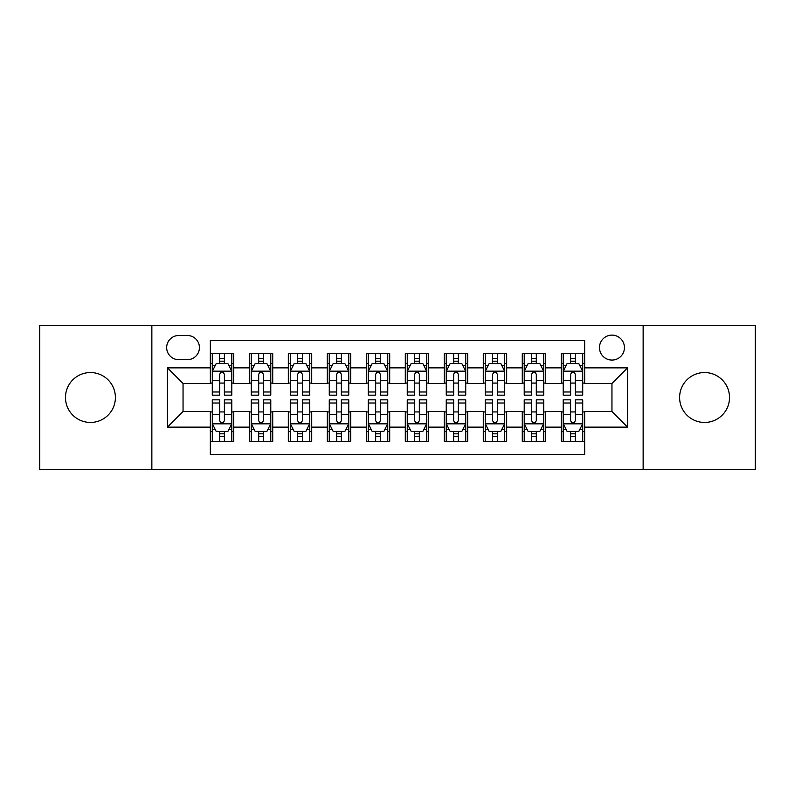<?xml version="1.0" encoding="UTF-8"?>
<svg xmlns="http://www.w3.org/2000/svg" width="795" height="795" viewBox="0 0 795 795"><rect width="100%" height="100%" fill="white"/><g stroke="black" fill="none" stroke-linecap="round" stroke-linejoin="round"><path stroke-width="1.19" d="M704.559 372.547A24.953 24.953 0 0 0 679.606 397.5A24.953 24.953 0 0 0 704.559 422.453A24.953 24.953 0 0 0 729.512 397.5A24.953 24.953 0 0 0 704.559 372.547M90.441 372.547A24.953 24.953 0 0 0 65.488 397.5A24.953 24.953 0 0 0 90.441 422.453A24.953 24.953 0 0 0 115.394 397.5A24.953 24.953 0 0 0 90.441 372.547M611.951 335.112A12.482 12.482 0 0 0 599.48 347.594A12.482 12.482 0 0 0 611.951 360.065A12.482 12.482 0 0 0 624.433 347.594A12.482 12.482 0 0 0 611.951 335.112M643.145 469.636L755.25 469.636L755.25 325.364L643.145 325.364L643.145 469.636L151.855 469.636L151.855 325.364L39.75 325.364L39.75 469.636L151.855 469.636M584.663 353.636L561.27 353.636L561.27 367.866L545.668 367.866L545.668 383.458L561.27 383.458L561.27 367.866M545.668 367.866L545.668 353.636L522.275 353.636L522.275 367.866L506.673 367.866L506.673 383.458L522.275 383.458L522.275 367.866M506.673 367.866L506.673 353.636L483.281 353.636L483.281 367.866L467.689 367.866L467.689 383.458L483.281 383.458L483.281 367.866M467.689 367.866L467.689 353.636L444.286 353.636L444.286 367.866L428.694 367.866L428.694 383.458L444.286 383.458L444.286 367.866M428.694 367.866L428.694 353.636L405.301 353.636L405.301 367.866L389.699 367.866L389.699 383.458L405.301 383.458L405.301 367.866M389.699 367.866L389.699 353.636L366.306 353.636L366.306 367.866L350.714 367.866L350.714 383.458L366.306 383.458L366.306 367.866M350.714 367.866L350.714 353.636L327.311 353.636L327.311 367.866L311.72 367.866L311.72 383.458L327.311 383.458L327.311 367.866M311.72 367.866L311.72 353.636L288.327 353.636L288.327 367.866L272.725 367.866L272.725 383.458L288.327 383.458L288.327 367.866M272.725 367.866L272.725 353.636L249.332 353.636L249.332 383.458L233.73 383.458L233.73 353.636L210.337 353.636M210.337 441.364L233.73 441.364L233.73 411.542L249.332 411.542L249.332 441.364L272.725 441.364L272.725 411.542L288.327 411.542L288.327 427.134L272.725 427.134M288.327 427.134L288.327 441.364L311.72 441.364L311.72 411.542L327.311 411.542L327.311 427.134L311.72 427.134M327.311 427.134L327.311 441.364L350.714 441.364L350.714 411.542L366.306 411.542L366.306 427.134L350.714 427.134M366.306 427.134L366.306 441.364L389.699 441.364L389.699 411.542L405.301 411.542L405.301 427.134L389.699 427.134M405.301 427.134L405.301 441.364L428.694 441.364L428.694 411.542L444.286 411.542L444.286 427.134L428.694 427.134M444.286 427.134L444.286 441.364L467.689 441.364L467.689 411.542L483.281 411.542L483.281 427.134L467.689 427.134M483.281 427.134L483.281 441.364L506.673 441.364L506.673 411.542L522.275 411.542L522.275 427.134L506.673 427.134M522.275 427.134L522.275 441.364L545.668 441.364L545.668 411.542L561.27 411.542L561.27 427.134L545.668 427.134M178.756 359.678L187.332 359.678A12.084 12.084 0 0 0 199.426 347.594A12.084 12.084 0 0 0 187.332 335.5L178.756 335.5A12.084 12.084 0 0 0 166.672 347.594A12.084 12.084 0 0 0 178.756 359.678M643.145 325.364L151.855 325.364M584.663 367.866L584.663 340.568L210.337 340.568L210.337 383.458L183.049 383.458L183.049 411.542L210.337 411.542L210.337 454.432L584.663 454.432L584.663 411.542L611.951 411.542L611.951 383.458L584.663 383.458L584.663 367.866L627.553 367.866L627.553 427.134L584.663 427.134M210.337 427.134L167.447 427.134L167.447 367.866L210.337 367.866M561.27 427.134L561.27 441.364L584.663 441.364M210.337 363.385L212.285 363.385M219.698 363.385L224.379 363.385M231.782 363.385L233.73 363.385M210.337 383.071L212.285 383.071M219.698 383.071L224.379 383.071M231.782 383.071L233.73 383.071M210.337 411.929L212.285 411.929M219.698 411.929L224.379 411.929M231.782 411.929L233.73 411.929M210.337 431.615L212.285 431.615M219.698 431.615L224.379 431.615M231.782 431.615L233.73 431.615M249.332 383.071L251.28 383.071M258.693 383.071L263.364 383.071M270.777 383.071L272.725 383.071M249.332 363.385L251.28 363.385M258.693 363.385L263.364 363.385M270.777 363.385L272.725 363.385M249.332 411.929L251.28 411.929M258.693 411.929L263.364 411.929M270.777 411.929L272.725 411.929M249.332 431.615L251.28 431.615M258.693 431.615L263.364 431.615M270.777 431.615L272.725 431.615M288.327 411.929L290.274 411.929M297.678 411.929L302.358 411.929M309.772 411.929L311.72 411.929M288.327 431.615L290.274 431.615M297.678 431.615L302.358 431.615M309.772 431.615L311.72 431.615M288.327 363.385L290.274 363.385M297.678 363.385L302.358 363.385M309.772 363.385L311.72 363.385M288.327 383.071L290.274 383.071M297.678 383.071L302.358 383.071M309.772 383.071L311.72 383.071M327.311 411.929L329.269 411.929M336.673 411.929L341.353 411.929M348.757 411.929L350.714 411.929M327.311 431.615L329.269 431.615M336.673 431.615L341.353 431.615M348.757 431.615L350.714 431.615M327.311 363.385L329.269 363.385M336.673 363.385L341.353 363.385M348.757 363.385L350.714 363.385M327.311 383.071L329.269 383.071M336.673 383.071L341.353 383.071M348.757 383.071L350.714 383.071M366.306 411.929L368.254 411.929M375.667 411.929L380.348 411.929M387.751 411.929L389.699 411.929M366.306 431.615L368.254 431.615M375.667 431.615L380.348 431.615M387.751 431.615L389.699 431.615M366.306 363.385L368.254 363.385M375.667 363.385L380.348 363.385M387.751 363.385L389.699 363.385M366.306 383.071L368.254 383.071M375.667 383.071L380.348 383.071M387.751 383.071L389.699 383.071M405.301 411.929L407.249 411.929M414.652 411.929L419.333 411.929M426.746 411.929L428.694 411.929M405.301 431.615L407.249 431.615M414.652 431.615L419.333 431.615M426.746 431.615L428.694 431.615M405.301 363.385L407.249 363.385M414.652 363.385L419.333 363.385M426.746 363.385L428.694 363.385M405.301 383.071L407.249 383.071M414.652 383.071L419.333 383.071M426.746 383.071L428.694 383.071M444.286 411.929L446.243 411.929M453.647 411.929L458.327 411.929M465.731 411.929L467.689 411.929M444.286 431.615L446.243 431.615M453.647 431.615L458.327 431.615M465.731 431.615L467.689 431.615M444.286 363.385L446.243 363.385M453.647 363.385L458.327 363.385M465.731 363.385L467.689 363.385M444.286 383.071L446.243 383.071M453.647 383.071L458.327 383.071M465.731 383.071L467.689 383.071M483.281 411.929L485.228 411.929M492.642 411.929L497.322 411.929M504.726 411.929L506.673 411.929M483.281 431.615L485.228 431.615M492.642 431.615L497.322 431.615M504.726 431.615L506.673 431.615M483.281 363.385L485.228 363.385M492.642 363.385L497.322 363.385M504.726 363.385L506.673 363.385M483.281 383.071L485.228 383.071M492.642 383.071L497.322 383.071M504.726 383.071L506.673 383.071M522.275 411.929L524.223 411.929M531.636 411.929L536.307 411.929M543.72 411.929L545.668 411.929M522.275 431.615L524.223 431.615M531.636 431.615L536.307 431.615M543.72 431.615L545.668 431.615M522.275 363.385L524.223 363.385M531.636 363.385L536.307 363.385M543.72 363.385L545.668 363.385M522.275 383.071L524.223 383.071M531.636 383.071L536.307 383.071M543.72 383.071L545.668 383.071M561.27 411.929L563.218 411.929M570.621 411.929L575.302 411.929M582.715 411.929L584.663 411.929M561.27 431.615L563.218 431.615M570.621 431.615L575.302 431.615M582.715 431.615L584.663 431.615M561.27 363.385L563.218 363.385M570.621 363.385L575.302 363.385M582.715 363.385L584.663 363.385M561.27 383.071L563.218 383.071M570.621 383.071L575.302 383.071M582.715 383.071L584.663 383.071M183.049 383.458L167.447 367.866M183.049 411.542L167.447 427.134M627.553 367.866L611.951 383.458M627.553 427.134L611.951 411.542M224.379 358.704L219.698 358.704M231.782 391.985L224.379 391.985L224.379 395.165L231.782 395.165L231.782 371.374L227.887 363.573L216.19 363.573L212.285 371.374L212.285 395.165L219.698 395.165L219.698 391.985L212.285 391.985M212.285 371.374L212.285 353.636M231.782 371.374L231.782 353.636M219.698 363.573L219.698 353.636M224.379 353.636L224.379 363.573M224.379 391.985L224.379 374.296C222.819 371.295 221.258 371.295 219.698 374.296L219.698 391.985M219.698 436.296L224.379 436.296M212.285 403.015L219.698 403.015L219.698 399.835L212.285 399.835L212.285 423.626L216.19 431.427L227.887 431.427L231.782 423.626L231.782 399.835L224.379 399.835L224.379 403.015L231.782 403.015M231.782 423.626L231.782 441.364M212.285 423.626L212.285 441.364M224.379 431.427L224.379 441.364M219.698 441.364L219.698 431.427M219.698 403.015L219.698 420.704C221.258 423.705 222.819 423.705 224.379 420.704L224.379 403.015M263.364 358.704L258.693 358.704M270.777 391.985L263.364 391.985L263.364 395.165L270.777 395.165L270.777 371.374L266.882 363.573L255.175 363.573L251.28 371.374L251.28 395.165L258.693 395.165L258.693 391.985L251.28 391.985M251.28 371.374L251.28 353.636M270.777 371.374L270.777 353.636M258.693 363.573L258.693 353.636M263.364 353.636L263.364 363.573M263.364 391.985L263.364 374.296C261.813 371.295 260.253 371.295 258.693 374.296L258.693 391.985M302.358 358.704L297.678 358.704M309.772 391.985L302.358 391.985L302.358 395.165L309.772 395.165L309.772 371.374L305.866 363.573L294.17 363.573L290.274 371.374L290.274 395.165L297.678 395.165L297.678 391.985L290.274 391.985M290.274 371.374L290.274 353.636M309.772 371.374L309.772 353.636M297.678 363.573L297.678 353.636M302.358 353.636L302.358 363.573M302.358 391.985L302.358 374.296C300.798 371.295 299.238 371.295 297.678 374.296L297.678 391.985M341.353 358.704L336.673 358.704M348.757 391.985L341.353 391.985L341.353 395.165L348.757 395.165L348.757 371.374L344.861 363.573L333.165 363.573L329.269 371.374L329.269 395.165L336.673 395.165L336.673 391.985L329.269 391.985M329.269 371.374L329.269 353.636M348.757 371.374L348.757 353.636M336.673 363.573L336.673 353.636M341.353 353.636L341.353 363.573M341.353 391.985L341.353 374.296C339.793 371.295 338.233 371.295 336.673 374.296L336.673 391.985M380.348 358.704L375.667 358.704M387.751 391.985L380.348 391.985L380.348 395.165L387.751 395.165L387.751 371.374L383.856 363.573L372.159 363.573L368.254 371.374L368.254 395.165L375.667 395.165L375.667 391.985L368.254 391.985M368.254 371.374L368.254 353.636M387.751 371.374L387.751 353.636M375.667 363.573L375.667 353.636M380.348 353.636L380.348 363.573M380.348 391.985L380.348 374.296C378.788 371.295 377.228 371.295 375.667 374.296L375.667 391.985M258.693 436.296L263.364 436.296M251.28 403.015L258.693 403.015L258.693 399.835L251.28 399.835L251.28 423.626L255.175 431.427L266.882 431.427L270.777 423.626L270.777 399.835L263.364 399.835L263.364 403.015L270.777 403.015M270.777 423.626L270.777 441.364M251.28 423.626L251.28 441.364M263.364 431.427L263.364 441.364M258.693 441.364L258.693 431.427M258.693 403.015L258.693 420.704C260.243 423.705 261.803 423.705 263.364 420.704L263.364 403.015M297.678 436.296L302.358 436.296M290.274 403.015L297.678 403.015L297.678 399.835L290.274 399.835L290.274 423.626L294.17 431.427L305.866 431.427L309.772 423.626L309.772 399.835L302.358 399.835L302.358 403.015L309.772 403.015M309.772 423.626L309.772 441.364M290.274 423.626L290.274 441.364M302.358 431.427L302.358 441.364M297.678 441.364L297.678 431.427M297.678 403.015L297.678 420.704C299.238 423.705 300.798 423.705 302.358 420.704L302.358 403.015M336.673 436.296L341.353 436.296M329.269 403.015L336.673 403.015L336.673 399.835L329.269 399.835L329.269 423.626L333.165 431.427L344.861 431.427L348.757 423.626L348.757 399.835L341.353 399.835L341.353 403.015L348.757 403.015M348.757 423.626L348.757 441.364M329.269 423.626L329.269 441.364M341.353 431.427L341.353 441.364M336.673 441.364L336.673 431.427M336.673 403.015L336.673 420.704C338.233 423.705 339.793 423.705 341.353 420.704L341.353 403.015M375.667 436.296L380.348 436.296M368.254 403.015L375.667 403.015L375.667 399.835L368.254 399.835L368.254 423.626L372.159 431.427L383.856 431.427L387.751 423.626L387.751 399.835L380.348 399.835L380.348 403.015L387.751 403.015M387.751 423.626L387.751 441.364M368.254 423.626L368.254 441.364M380.348 431.427L380.348 441.364M375.667 441.364L375.667 431.427M375.667 403.015L375.667 420.704C377.218 423.705 378.778 423.705 380.348 420.704L380.348 403.015M419.333 358.704L414.652 358.704M426.746 391.985L419.333 391.985L419.333 395.165L426.746 395.165L426.746 371.374L422.841 363.573L411.144 363.573L407.249 371.374L407.249 395.165L414.652 395.165L414.652 391.985L407.249 391.985M407.249 371.374L407.249 353.636M426.746 371.374L426.746 353.636M414.652 363.573L414.652 353.636M419.333 353.636L419.333 363.573M419.333 391.985L419.333 374.296C417.782 371.295 416.222 371.295 414.652 374.296L414.652 391.985M414.652 436.296L419.333 436.296M407.249 403.015L414.652 403.015L414.652 399.835L407.249 399.835L407.249 423.626L411.144 431.427L422.841 431.427L426.746 423.626L426.746 399.835L419.333 399.835L419.333 403.015L426.746 403.015M426.746 423.626L426.746 441.364M407.249 423.626L407.249 441.364M419.333 431.427L419.333 441.364M414.652 441.364L414.652 431.427M414.652 403.015L414.652 420.704C416.212 423.705 417.772 423.705 419.333 420.704L419.333 403.015M458.327 358.704L453.647 358.704M465.731 391.985L458.327 391.985L458.327 395.165L465.731 395.165L465.731 371.374L461.835 363.573L450.139 363.573L446.243 371.374L446.243 395.165L453.647 395.165L453.647 391.985L446.243 391.985M446.243 371.374L446.243 353.636M465.731 371.374L465.731 353.636M453.647 363.573L453.647 353.636M458.327 353.636L458.327 363.573M458.327 391.985L458.327 374.296C456.767 371.295 455.207 371.295 453.647 374.296L453.647 391.985M453.647 436.296L458.327 436.296M446.243 403.015L453.647 403.015L453.647 399.835L446.243 399.835L446.243 423.626L450.139 431.427L461.835 431.427L465.731 423.626L465.731 399.835L458.327 399.835L458.327 403.015L465.731 403.015M465.731 423.626L465.731 441.364M446.243 423.626L446.243 441.364M458.327 431.427L458.327 441.364M453.647 441.364L453.647 431.427M453.647 403.015L453.647 420.704C455.207 423.705 456.767 423.705 458.327 420.704L458.327 403.015M497.322 358.704L492.642 358.704M504.726 391.985L497.322 391.985L497.322 395.165L504.726 395.165L504.726 371.374L500.83 363.573L489.134 363.573L485.228 371.374L485.228 395.165L492.642 395.165L492.642 391.985L485.228 391.985M485.228 371.374L485.228 353.636M504.726 371.374L504.726 353.636M492.642 363.573L492.642 353.636M497.322 353.636L497.322 363.573M497.322 391.985L497.322 374.296C495.762 371.295 494.202 371.295 492.642 374.296L492.642 391.985M492.642 436.296L497.322 436.296M485.228 403.015L492.642 403.015L492.642 399.835L485.228 399.835L485.228 423.626L489.134 431.427L500.83 431.427L504.726 423.626L504.726 399.835L497.322 399.835L497.322 403.015L504.726 403.015M504.726 423.626L504.726 441.364M485.228 423.626L485.228 441.364M497.322 431.427L497.322 441.364M492.642 441.364L492.642 431.427M492.642 403.015L492.642 420.704C494.202 423.705 495.762 423.705 497.322 420.704L497.322 403.015M536.307 358.704L531.636 358.704M543.72 391.985L536.307 391.985L536.307 395.165L543.72 395.165L543.72 371.374L539.825 363.573L528.119 363.573L524.223 371.374L524.223 395.165L531.636 395.165L531.636 391.985L524.223 391.985M524.223 371.374L524.223 353.636M543.72 371.374L543.72 353.636M531.636 363.573L531.636 353.636M536.307 353.636L536.307 363.573M536.307 391.985L536.307 374.296C534.757 371.295 533.197 371.295 531.636 374.296L531.636 391.985M531.636 436.296L536.307 436.296M524.223 403.015L531.636 403.015L531.636 399.835L524.223 399.835L524.223 423.626L528.119 431.427L539.825 431.427L543.72 423.626L543.72 399.835L536.307 399.835L536.307 403.015L543.72 403.015M543.72 423.626L543.72 441.364M524.223 423.626L524.223 441.364M536.307 431.427L536.307 441.364M531.636 441.364L531.636 431.427M531.636 403.015L531.636 420.704C533.187 423.705 534.747 423.705 536.307 420.704L536.307 403.015M575.302 358.704L570.621 358.704M582.715 391.985L575.302 391.985L575.302 395.165L582.715 395.165L582.715 371.374L578.81 363.573L567.113 363.573L563.218 371.374L563.218 395.165L570.621 395.165L570.621 391.985L563.218 391.985M563.218 371.374L563.218 353.636M582.715 371.374L582.715 353.636M570.621 363.573L570.621 353.636M575.302 353.636L575.302 363.573M575.302 391.985L575.302 374.296C573.742 371.295 572.181 371.295 570.621 374.296L570.621 391.985M570.621 436.296L575.302 436.296M563.218 403.015L570.621 403.015L570.621 399.835L563.218 399.835L563.218 423.626L567.113 431.427L578.81 431.427L582.715 423.626L582.715 399.835L575.302 399.835L575.302 403.015L582.715 403.015M582.715 423.626L582.715 441.364M563.218 423.626L563.218 441.364M575.302 431.427L575.302 441.364M570.621 441.364L570.621 431.427M570.621 403.015L570.621 420.704C572.181 423.705 573.742 423.705 575.302 420.704L575.302 403.015M249.332 427.134L233.73 427.134M249.332 367.866L233.73 367.866M231.683 371.176L212.384 371.176M212.285 365.72L215.117 365.72M228.96 365.72L231.782 365.72M219.698 380.417L212.285 380.417M231.782 380.417L224.379 380.417M224.379 361.188L219.698 361.188M212.384 423.824L231.683 423.824M231.782 429.28L228.96 429.28M215.117 429.28L212.285 429.28M224.379 414.583L231.782 414.583M212.285 414.583L219.698 414.583M219.698 433.812L224.379 433.812M270.678 371.176L251.379 371.176M251.28 365.72L254.112 365.72M267.955 365.72L270.777 365.72M258.693 380.417L251.28 380.417M270.777 380.417L263.364 380.417M263.364 361.188L258.693 361.188M309.672 371.176L290.374 371.176M290.274 365.72L293.097 365.72M306.94 365.72L309.772 365.72M297.678 380.417L290.274 380.417M309.772 380.417L302.358 380.417M302.358 361.188L297.678 361.188M348.667 371.176L329.359 371.176M329.269 365.72L332.091 365.72M345.934 365.72L348.757 365.72M336.673 380.417L329.269 380.417M348.757 380.417L341.353 380.417M341.353 361.188L336.673 361.188M387.652 371.176L368.353 371.176M368.254 365.72L371.086 365.72M384.929 365.72L387.751 365.72M375.667 380.417L368.254 380.417M387.751 380.417L380.348 380.417M380.348 361.188L375.667 361.188M251.379 423.824L270.678 423.824M270.777 429.28L267.955 429.28M254.112 429.28L251.28 429.28M263.364 414.583L270.777 414.583M251.28 414.583L258.693 414.583M258.693 433.812L263.364 433.812M290.374 423.824L309.672 423.824M309.772 429.28L306.94 429.28M293.097 429.28L290.274 429.28M302.358 414.583L309.772 414.583M290.274 414.583L297.678 414.583M297.678 433.812L302.358 433.812M329.359 423.824L348.667 423.824M348.757 429.28L345.934 429.28M332.091 429.28L329.269 429.28M341.353 414.583L348.757 414.583M329.269 414.583L336.673 414.583M336.673 433.812L341.353 433.812M368.353 423.824L387.652 423.824M387.751 429.28L384.929 429.28M371.086 429.28L368.254 429.28M380.348 414.583L387.751 414.583M368.254 414.583L375.667 414.583M375.667 433.812L380.348 433.812M426.647 371.176L407.348 371.176M407.249 365.72L410.071 365.72M423.914 365.72L426.746 365.72M414.652 380.417L407.249 380.417M426.746 380.417L419.333 380.417M419.333 361.188L414.652 361.188M407.348 423.824L426.647 423.824M426.746 429.28L423.914 429.28M410.071 429.28L407.249 429.28M419.333 414.583L426.746 414.583M407.249 414.583L414.652 414.583M414.652 433.812L419.333 433.812M465.641 371.176L446.333 371.176M446.243 365.72L449.066 365.72M462.909 365.72L465.731 365.72M453.647 380.417L446.243 380.417M465.731 380.417L458.327 380.417M458.327 361.188L453.647 361.188M446.333 423.824L465.641 423.824M465.731 429.28L462.909 429.28M449.066 429.28L446.243 429.28M458.327 414.583L465.731 414.583M446.243 414.583L453.647 414.583M453.647 433.812L458.327 433.812M504.626 371.176L485.328 371.176M485.228 365.72L488.06 365.72M501.903 365.72L504.726 365.72M492.642 380.417L485.228 380.417M504.726 380.417L497.322 380.417M497.322 361.188L492.642 361.188M485.328 423.824L504.626 423.824M504.726 429.28L501.903 429.28M488.06 429.28L485.228 429.28M497.322 414.583L504.726 414.583M485.228 414.583L492.642 414.583M492.642 433.812L497.322 433.812M543.621 371.176L524.322 371.176M524.223 365.72L527.045 365.72M540.888 365.72L543.72 365.72M531.636 380.417L524.223 380.417M543.72 380.417L536.307 380.417M536.307 361.188L531.636 361.188M524.322 423.824L543.621 423.824M543.72 429.28L540.888 429.28M527.045 429.28L524.223 429.28M536.307 414.583L543.72 414.583M524.223 414.583L531.636 414.583M531.636 433.812L536.307 433.812M582.616 371.176L563.317 371.176M563.218 365.72L566.04 365.72M579.883 365.72L582.715 365.72M570.621 380.417L563.218 380.417M582.715 380.417L575.302 380.417M575.302 361.188L570.621 361.188M563.317 423.824L582.616 423.824M582.715 429.28L579.883 429.28M566.04 429.28L563.218 429.28M575.302 414.583L582.715 414.583M563.218 414.583L570.621 414.583M570.621 433.812L575.302 433.812"/></g></svg>

